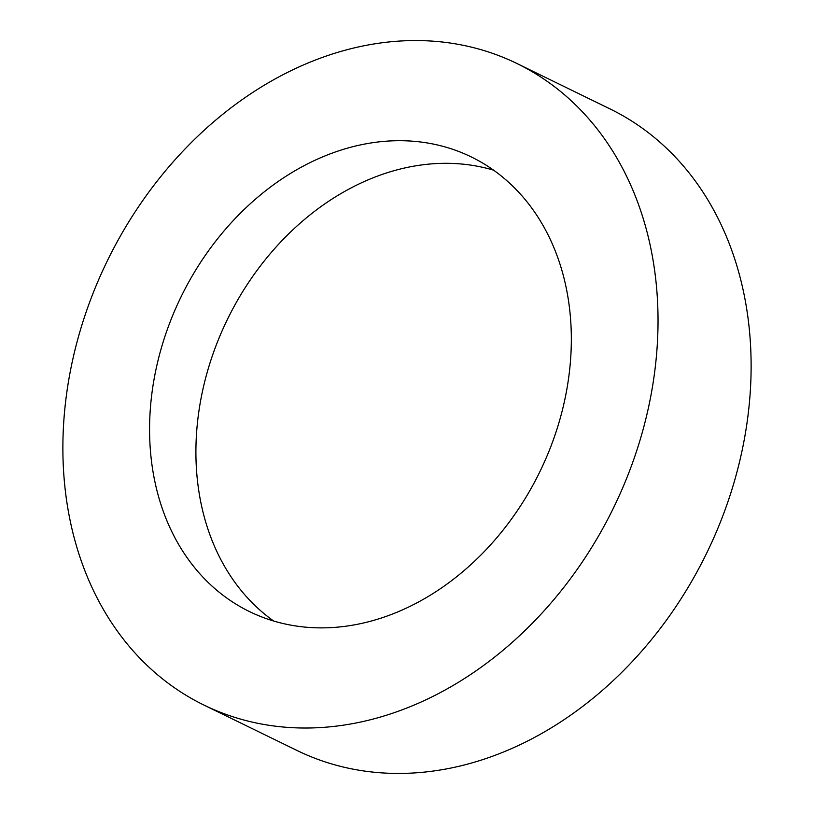 <?xml version="1.0" encoding="UTF-8"?>
<svg xmlns="http://www.w3.org/2000/svg" width="814" height="814" viewBox="0 0 814 814"><rect width="100%" height="100%" fill="white"/><g stroke="black" fill="none" stroke-linecap="round" stroke-linejoin="round"><path stroke-width="1.22" d="M203.948 705.066L297.049 750.488A356.919 281.624 -64 0 0 708.394 549.592A356.919 281.624 -64 0 0 610.052 108.934L516.951 63.512A356.919 281.624 -64 0 0 105.606 264.408A356.919 281.624 -64 0 0 203.948 705.066A356.919 281.624 -64 0 0 615.303 504.171A356.919 281.624 -64 0 0 516.951 63.512M541.056 469.251A252.93 199.583 -64 0 0 471.357 156.97A252.93 199.583 -64 0 0 179.853 299.328A252.93 199.583 -64 0 0 249.542 611.609A252.93 199.583 -64 0 0 541.056 469.251M273.646 621.011A252.93 199.583 116 0 1 226.19 321.937A252.93 199.583 116 0 1 493.599 170.177"/></g></svg>
